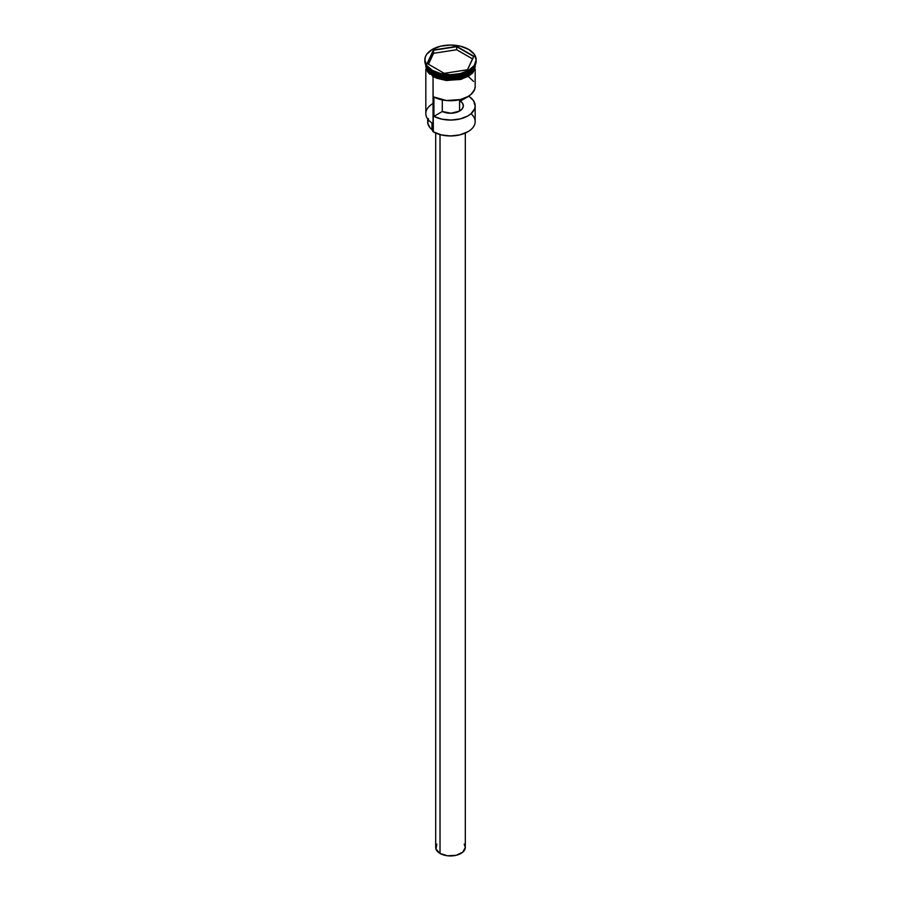 <?xml version="1.0" encoding="UTF-8"?>
<svg xmlns="http://www.w3.org/2000/svg" width="901" height="901" viewBox="0 0 901 901"><rect width="100%" height="100%" fill="white"/><g stroke="black" fill="none" stroke-linecap="round" stroke-linejoin="round"><path stroke-width="1.35" d="M471.043 113.717A24.676 14.247 180 0 1 467.957 131.692A24.676 14.247 180 0 1 433.043 131.692L433.325 131.85A24.282 14.022 0 0 0 467.675 131.85A24.282 14.022 0 0 0 467.81 131.771M467.957 131.692L459.792 134.891L450.5 135.961L441.208 134.891L433.043 131.692A24.676 14.247 0 0 0 459.949 134.778A24.676 14.247 0 0 0 475.176 121.612L475.176 105.811A24.676 14.247 180 0 1 460.49 118.842A24.676 14.247 180 0 1 433.91 116.364L433.91 97.015A24.676 14.247 0 0 0 460.49 99.504A24.676 14.247 0 0 0 475.176 86.473L475.176 69.118M475.176 86.811L474.613 89.503L470.941 94.459L467.957 96.542L460.22 99.572L446.412 100.518L433.91 97.015L433.91 116.364L442.301 111.521L442.301 99.91L442.301 111.521A12.839 7.411 180 0 0 455.951 112.524A12.839 7.411 180 0 0 463.339 105.811L463.339 105.834A12.839 7.411 180 0 0 460.377 101.081L468.768 96.047L473.622 100.844L475.176 106.16L474.613 108.841L470.941 113.808L467.957 115.891L460.22 118.909L451.097 120.058L441.884 119.169L433.91 116.364L442.301 111.521L451.097 113.222L459.578 111.06L459.578 99.718L459.578 111.06L462.236 108.807L463.317 106.16L462.663 103.457L460.377 101.081L460.377 99.527L460.377 101.081L468.768 96.238A24.676 14.247 180 0 1 475.176 105.811M440.026 134.587L440.026 853.45A14.81 8.548 0 0 0 456.165 855.297A14.81 8.548 0 0 0 465.31 847.402L462.81 852.155L456.165 855.297L447.606 855.781L440.026 853.45L440.026 134.587M425.824 65.063L425.824 65.514A24.676 14.247 0 0 0 433.043 75.583L433.043 73.972L454.521 77.959L468.576 73.6L475.064 65.3A24.676 14.247 180 0 1 458.812 77.317A24.676 14.247 180 0 1 433.043 73.972L433.19 73.736A24.485 14.134 0 0 1 427.502 68.6L433.19 73.736L447.076 77.576L467.878 73.533A24.485 14.134 180 0 1 433.19 73.567L433.122 73.533A24.485 14.134 180 0 0 433.19 73.567L425.936 65.3A24.676 14.247 180 0 0 433.043 73.972L433.043 75.583A24.676 14.247 0 0 0 459.949 78.68A24.676 14.247 0 0 0 475.176 65.514A24.676 14.247 0 0 0 475.165 65.086M426.117 65.638L433.043 73.488A24.676 14.247 0 0 0 458.136 76.968A24.676 14.247 0 0 0 474.883 65.638L467.743 73.612L453.811 77.531L433.043 73.488L433.043 71.877A24.676 14.247 0 0 0 467.957 71.877A24.676 14.247 0 0 0 468.295 71.675A24.676 14.247 180 0 1 433.043 71.877L433.043 73.488A24.676 14.247 0 0 1 426.117 65.638M424.833 59.871L426.781 65.536L432.345 70.346L440.679 73.555L450.5 74.693L460.321 73.555L468.655 70.346L474.219 65.536L476.167 59.871A25.667 14.821 180 0 1 460.321 73.555A25.667 14.821 180 0 1 432.345 70.346A25.667 14.821 180 0 1 424.833 59.871A25.667 14.821 180 0 1 440.679 46.176A25.667 14.821 180 0 1 468.655 49.386A25.667 14.821 180 0 1 476.167 59.871L474.219 54.195L468.655 49.386L460.321 46.176L450.5 45.05L440.679 46.176L432.345 49.386L426.781 54.195L425.328 56.977L424.833 60.998A25.667 14.821 0 0 0 432.345 71.472L433.043 71.877L432.345 71.472A25.667 14.821 0 0 0 460.321 74.693A25.667 14.821 0 0 0 476.167 60.998A25.667 14.821 0 0 0 476.145 60.435A25.667 14.821 180 0 1 468.655 71.472A25.667 14.821 180 0 1 432.345 71.472L432.345 70.346L432.345 71.472A25.667 14.821 180 0 1 424.855 60.435M425.824 69.118L425.824 113.549A24.676 14.247 0 0 0 433.043 123.628L433.043 76.641L433.325 131.85M433.19 73.736A24.485 14.134 0 0 0 473.498 68.6L464.668 75.267L451.536 77.858L433.19 73.736M432.976 75.628L436.737 77.407L445.668 79.547L459.983 78.725L468.024 75.628L471.099 73.465L474.804 68.307L475.255 64.906L470.57 73.905L456.356 79.412L432.976 75.628L432.739 76.461L432.976 75.628L427.603 70.988L425.745 64.906M456.751 46.39L473.847 56.256L467.585 69.737L444.249 73.341L427.153 63.475L433.415 50.005L456.751 46.39L433.415 50.005L427.153 63.475L444.249 73.341L467.585 69.737L473.847 56.256L456.751 46.39L456.694 49.746L433.572 53.317L428.493 64.253L433.572 53.317L433.572 50.253L433.572 53.317L456.694 49.746L456.694 46.683L473.622 56.459L467.45 69.76L473.847 56.256L456.751 46.39M425.824 65.514L427.693 70.965L433.043 75.583L441.051 78.68L450.5 79.761L459.949 78.68L467.957 75.583L473.307 70.965L475.176 65.063M432.976 76.439L436.737 78.218L445.668 80.347L459.983 79.536L468.024 76.439L471.099 74.265L473.397 71.787L475.277 66.314M425.722 66.314L427.603 71.787L429.901 74.265M433.043 71.877L432.345 71.472M433.043 131.208A5.924 3.424 0 0 0 431.973 129.62L431.973 122.975L431.973 129.62L429.935 127.627L427.795 123.178L428.448 118.583M433.043 103.48A24.676 14.247 180 0 0 433.043 123.628L433.043 131.692M427.693 119L427.693 121.939A22.807 13.166 0 0 0 431.973 129.62L433.088 131.715M473.622 81.495L468.768 76.889M435.69 133.055L435.69 847.402A14.81 8.548 0 0 0 440.026 853.45L435.971 849.069L436.816 844.124M464.184 844.124L465.31 847.402L465.31 133.055M427.378 63.611L433.572 50.253L456.694 46.683L433.415 50.005L427.378 63.611M472.507 58.869L456.694 49.746L472.507 58.869M468.655 71.472L467.957 71.877M476.167 59.871L476.167 60.998M475.593 64.129L472.642 73.071L461.515 79.243L446.367 80.516L432.728 76.461L425.407 64.129"/></g></svg>
